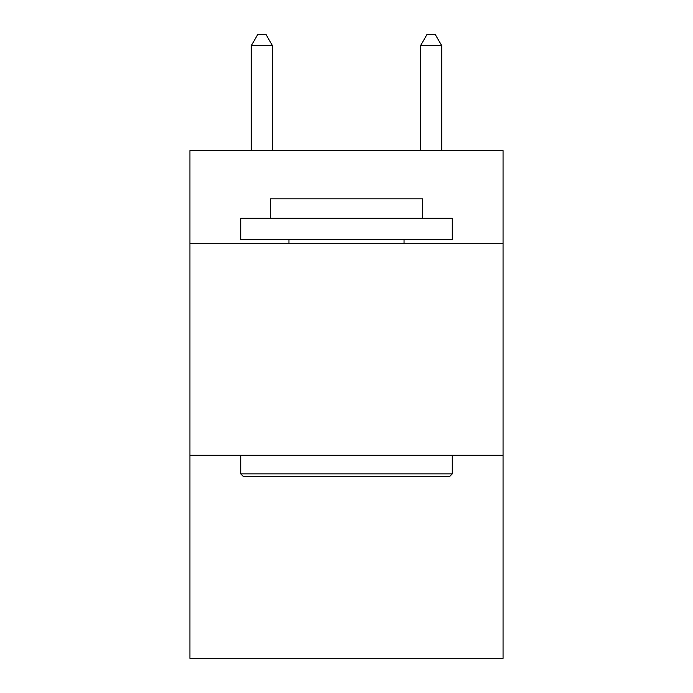<?xml version="1.0" encoding="UTF-8"?>
<svg xmlns="http://www.w3.org/2000/svg" width="693" height="693" viewBox="0 0 693 693"><rect width="100%" height="100%" fill="white"/><g stroke="black" fill="none" stroke-linecap="round" stroke-linejoin="round"><path stroke-width="1.04" d="M503.057 243.676L503.057 150.589L189.943 150.589L189.943 243.676L503.057 243.676L503.057 658.35L189.943 658.35L189.943 243.676M503.057 455.249L189.943 455.249M243.252 476.403L240.714 473.865L452.286 473.865L449.748 476.403L243.252 476.403M452.286 218.286L452.286 239.449L240.714 239.449L240.714 218.286L452.286 218.286M270.339 218.286L270.339 198.83L422.661 198.83L422.661 218.286M452.286 455.249L452.286 473.865M240.714 455.249L240.714 473.865M404.045 239.449L404.045 243.676M288.955 239.449L288.955 243.676M272.453 150.589L272.453 45.651L251.29 45.651L251.29 150.589M251.29 45.651L257.64 34.65L266.103 34.65L272.453 45.651M441.71 150.589L441.71 45.651L420.547 45.651L420.547 150.589M420.547 45.651L426.897 34.65L435.36 34.65L441.71 45.651"/></g></svg>
